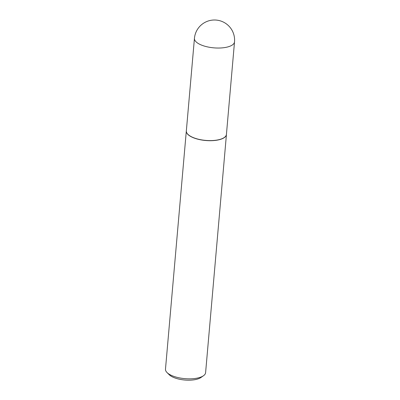 <?xml version="1.0" encoding="UTF-8"?>
<svg xmlns="http://www.w3.org/2000/svg" width="400" height="400" viewBox="0 0 400 400"><rect width="100%" height="100%" fill="white"/><g stroke="black" fill="none" stroke-linecap="round" stroke-linejoin="round"><path stroke-width="0.6" d="M224.1 137.635A20.12 7.765 5 0 0 226.425 134.42L234.52 41.865A20.12 7.765 -175 0 1 232.195 45.08A20.12 7.765 -175 0 1 205.085 46.295A20.12 7.765 -175 0 1 194.44 38.36L186.34 130.915A20.12 7.765 5 0 0 201.215 139.81A20.12 7.765 5 0 0 224.1 137.635M186.365 130.67A20.14 7.77 5 0 0 186.315 131.015A20.14 7.77 5 0 0 201.2 139.92A20.14 7.77 5 0 0 224.11 137.745A20.14 7.77 5 0 0 226.435 134.525A20.14 7.77 5 0 0 226.445 134.18M203.48 375.74L200.995 377.48A17.58 6.785 -175 0 1 200.815 377.6A17.58 6.785 -175 0 1 184.55 380A17.58 6.785 -175 0 1 169.18 374.695L167.035 372.555A20.14 7.77 5 0 0 184.64 378.63A20.14 7.77 5 0 0 203.275 375.88A20.14 7.77 5 0 0 203.48 375.74A20.14 7.77 5 0 0 205.6 372.665L226.435 134.525M186.315 131.015L165.48 369.155A20.14 7.77 5 0 0 167.035 372.555M234.52 41.865A20.12 20.12 0 0 0 203.42 23.31A20.12 20.12 0 0 0 194.44 38.36"/></g></svg>
